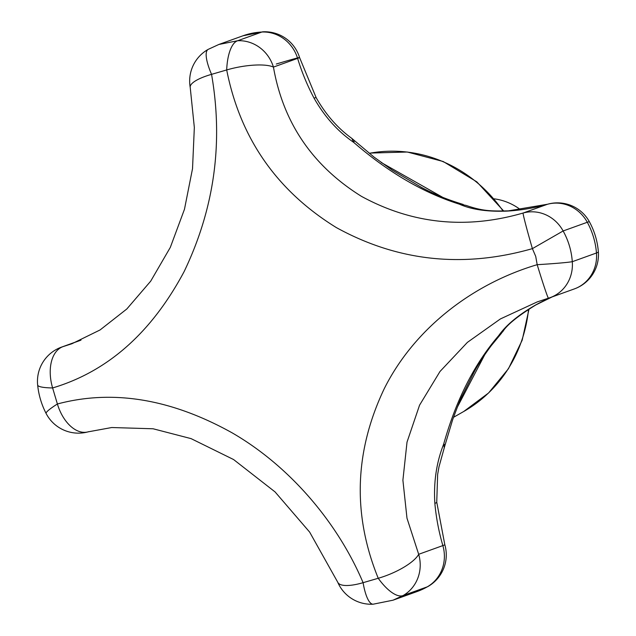 <?xml version="1.0" encoding="UTF-8"?>
<svg xmlns="http://www.w3.org/2000/svg" width="636" height="636" viewBox="0 0 636 636"><rect width="100%" height="100%" fill="white"/><g stroke="black" fill="none" stroke-linecap="round" stroke-linejoin="round"><path stroke-width="0.95" d="M494.267 198.845A58.266 54.855 70.2 0 1 520.558 209.729M381.195 162.498L442.648 197.311M484.918 354.427L457.332 407.191M351.875 138.433L353.695 142.377L354.451 140.62L374.135 157.179L392.325 170.194L421.986 187.692C433.752 193.781 443.395 198.353 463.262 204.474L459.446 204.196C423.369 192.835 388.119 172.229 353.695 142.377C337.78 131.406 324.559 116.658 314.049 98.151A36.411 1.852 -28 0 1 316.187 97.713L299.58 57.558A36.411 0.644 -17 0 0 276.302 64.013M465.957 205.364L459.446 204.196C471.538 209.586 487.478 211.883 507.274 211.088A36.411 11.83 -93.4 0 1 508.387 210.858C490.269 211.287 482.199 210.961 465.957 205.364M208.155 49.385L218.871 44.464L237.681 40.736A36.411 13.881 87.6 0 0 226.694 69.952L211.557 74.348A36.411 9.834 170 0 0 190.22 87.442A36.411 36.411 0 0 1 208.155 49.385A36.411 9.985 60.5 0 0 211.557 74.348C223.475 142.854 214.332 208.6 184.13 271.588C151.495 332.755 107.651 371.535 52.613 387.944A36.411 22.26 -106.2 0 1 63.258 346.548L71.948 343.734M263.01 31.8L242.976 35.791A72.83 68.569 -109.8 0 1 261.857 32.031A36.411 11.79 -92.7 0 1 263.01 31.8A36.411 36.411 0 0 1 299.58 57.558A36.411 0.644 -17 0 1 297.616 58.385A36.411 34.28 -109.8 0 0 261.857 32.031L237.681 40.736A36.411 34.28 -109.8 0 1 273.44 67.09C283.203 122.78 312.538 165.861 361.447 196.349C412.168 223.999 466.053 229.556 523.118 213.028A36.411 1.049 73.8 0 0 532.396 248.636C463.111 268.392 397.746 261.364 336.293 227.553C276.716 190.728 240.185 138.195 226.694 69.952A36.411 9.985 169.3 0 1 273.44 67.09L297.616 58.385A211.208 198.845 -109.8 0 0 314.049 98.151M502.909 331.539L498.648 335.681C506.002 325.203 518.229 315.035 535.313 305.169A36.411 12.132 61 0 0 535.917 304.898L552.247 296.877M434.857 503.378A211.208 198.845 -109.8 0 0 442.855 545.593A36.411 0.811 -16.2 0 0 444.818 544.734L436.741 502.13A36.411 3.275 -5.2 0 1 434.857 503.378C433.521 482.16 436.455 462.42 443.658 444.167C456.036 400.068 474.369 363.911 498.648 335.681L501.605 333.097M548.478 298.181A36.411 36.411 0 0 0 550.212 297.608A36.411 34.28 -109.8 0 1 548.494 298.173A36.411 1.057 -106.9 0 1 548.478 298.181L537.213 301.917L500.397 318.938L467.404 342.367L439.977 371.511L419.561 405.172L407.016 442.131L402.898 480.204L406.984 518.197L418.679 554.298A36.411 11.369 157.5 0 1 378.237 578.275C352.408 514.778 354.395 451.608 384.216 388.763C413.805 329.432 471.594 284.141 537.182 264.679L535.719 256.387L532.396 248.636L563.13 230.971C568.465 240.599 571.518 250.846 572.289 261.698A36.411 1.296 176.6 0 1 537.182 264.679A36.411 1.057 -106.9 0 0 548.478 298.181L537.213 301.917M501.51 333.208L491.191 345.745C483.479 356.16 477.684 365.128 473.812 372.656L462.364 395.489C460.655 398.669 457.379 406.881 452.522 420.126L445.144 444.747L443.658 444.167L444.27 447.776L438.983 466.856L437.648 474.384L436.741 502.13M80.335 340.403L63.258 346.548A36.411 34.28 -109.8 0 0 61.541 347.113A36.411 36.411 0 0 0 37.643 385.019A36.411 5.509 174.3 0 0 52.613 387.944L57.391 403.987C112.763 389.24 170.989 398.844 232.053 432.798C289.841 466.164 337.811 522.768 363.092 582.679L378.237 578.275A36.411 14.199 60.1 0 0 403.081 595.558L393.032 600.193L373.149 604.2A36.411 9.667 86.9 0 1 363.092 582.679A36.411 11.217 156.8 0 1 337.724 582.202A36.411 36.411 0 0 0 373.149 604.2M37.643 385.019C38.677 395.036 41.507 404.528 46.126 413.495A36.411 4.094 152.6 0 1 57.391 403.987A36.411 22.252 74.7 0 0 88.046 431.868L88.046 431.868A36.411 22.252 74.7 0 0 88.642 431.685M369.262 153.3L370.645 153.061A139.165 131.024 70.2 0 1 503.084 211.073M528.556 309.247A139.165 131.024 70.2 0 1 463.7 411.516L453.5 417.319M507.274 211.088A211.208 198.845 -109.8 0 0 547.294 204.323A36.411 12.251 -105.8 0 1 547.564 204.236L508.387 210.858M574.388 288.903A36.411 36.411 0 0 0 598.357 251.729A36.411 3.411 -4.6 0 1 596.465 252.993L572.289 261.698A36.411 34.28 -109.8 0 1 550.212 297.608L574.388 288.903A36.411 34.28 -109.8 0 0 596.465 252.993A72.83 68.569 -109.8 0 0 587.306 222.266L563.13 230.971A36.411 34.28 -109.8 0 0 523.118 213.028L547.294 204.323A36.411 34.28 -109.8 0 1 587.306 222.266A36.411 1.988 -28.6 0 1 589.453 221.853A36.411 36.411 0 0 0 547.564 204.236M552.128 296.917A211.208 198.845 -109.8 0 0 535.313 305.169M427.893 586.559L417.137 591.52A72.83 68.569 -109.8 0 0 427.257 586.853L403.081 595.558A36.411 34.28 -109.8 0 0 418.679 554.298L442.855 545.593A36.411 34.28 -109.8 0 1 427.257 586.853A36.411 12.116 60.3 0 0 427.893 586.559A36.411 36.411 0 0 0 444.818 544.734M351.875 138.425C337.716 128.21 325.823 114.639 316.187 97.713M598.357 251.729C597.482 241.155 594.509 231.194 589.453 221.853M502.639 331.889C506.82 324.956 517.911 315.957 535.917 304.898M444.365 447.418L445.136 444.779M354.451 140.62L352.241 138.751M190.22 87.442L194.338 127.47L192.525 168.659L184.472 209.268L170.313 247.396L150.708 281.152L126.81 308.993L100.067 329.957L71.924 343.742M61.541 347.113L81.026 340.093M529.049 308.937L522.18 340.204L508.45 368.729L488.599 392.953L463.7 411.516M370.645 153.061L407.334 152.02L443.197 161.512L476.801 181.824L503.736 211.057M46.126 413.495A36.411 36.411 0 0 0 88.046 431.868L111.737 427.527L153.101 428.775L191.078 438.625L233.571 459.534L275.062 491.914L309.645 532.093L337.724 582.202M417.137 591.52L393.032 600.193M242.976 35.791L218.871 44.464"/></g></svg>
